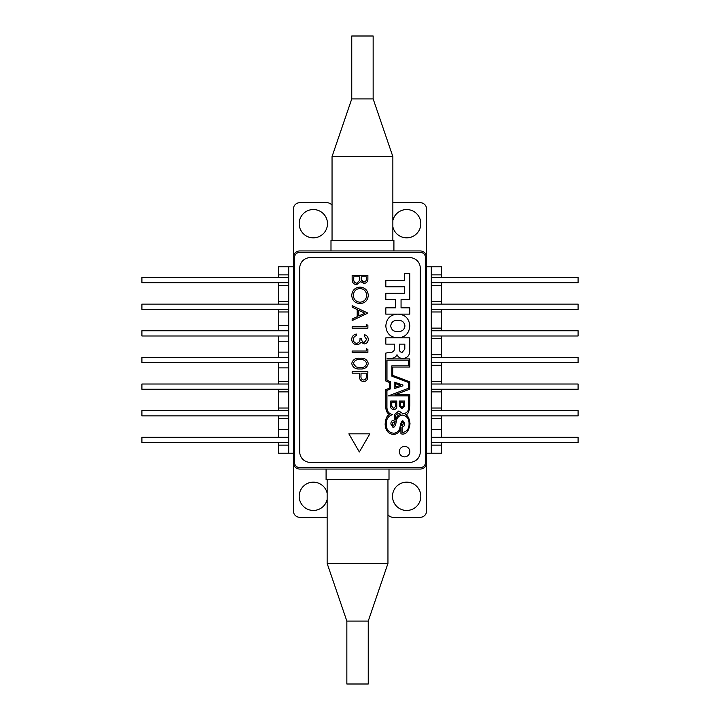 <?xml version="1.0" encoding="UTF-8"?>
<svg xmlns="http://www.w3.org/2000/svg" width="720" height="720" viewBox="0 0 720 720"><rect width="100%" height="100%" fill="white"/><g stroke="black" fill="none" stroke-linecap="round" stroke-linejoin="round"><path stroke-width="1.08" d="M327.141 493.155A14.157 14.157 0 0 0 299.187 496.314A14.157 14.157 0 0 0 327.141 499.464M313.344 237.843A14.157 14.157 0 0 1 299.187 223.686A14.157 14.157 0 0 1 313.344 209.538A14.157 14.157 0 0 1 327.492 223.686A14.157 14.157 0 0 1 313.344 237.843M392.859 220.536A14.157 14.157 0 0 1 420.813 223.686A14.157 14.157 0 0 1 392.859 226.845M406.656 482.157A14.157 14.157 0 0 0 392.508 496.314A14.157 14.157 0 0 0 406.656 510.462A14.157 14.157 0 0 0 420.813 496.314A14.157 14.157 0 0 0 406.656 482.157M387.954 514.71A6.291 6.291 0 0 0 393.03 517.284L420.291 517.284A6.291 6.291 0 0 0 426.582 510.993L426.582 453.213L441.468 453.213L441.468 442.521M392.859 202.725A6.291 6.291 0 0 1 393.03 202.716L420.291 202.716A6.291 6.291 0 0 1 426.582 209.007L426.582 257.247A6.291 6.291 0 0 0 420.291 250.947L299.709 250.947L330.993 250.947L330.993 240.462L393.912 240.462L393.912 250.947L420.291 250.947M293.418 510.993L293.418 453.213L293.418 510.993A6.291 6.291 0 0 0 299.709 517.284L326.97 517.284A6.291 6.291 0 0 0 327.141 517.275M288.702 274.86L278.532 274.86L278.532 266.787L293.418 266.787L293.418 209.007A6.291 6.291 0 0 1 299.709 202.716L326.97 202.716A6.291 6.291 0 0 1 332.046 205.29M426.582 209.007L426.582 462.753A6.291 6.291 0 0 1 420.291 469.053L389.007 469.053L389.007 479.538L326.088 479.538L326.088 469.053L299.709 469.053A6.291 6.291 0 0 1 293.418 462.753L293.418 257.247A6.291 6.291 0 0 1 299.709 250.947M293.418 266.787L293.418 209.007M426.582 510.993L426.582 453.213M420.291 469.053L299.709 469.053M278.532 274.86L278.532 277.479M278.532 282.726L278.532 285.345L288.702 285.345M278.532 285.345L278.532 304.11M288.702 301.491L278.532 301.491M278.532 309.357L278.532 311.976L288.702 311.976M278.532 311.976L278.532 330.75M288.702 325.503L278.532 325.503M278.532 335.988L278.532 341.235L288.702 341.235M278.532 341.235L278.532 357.381M288.702 352.134L278.532 352.134M278.532 362.619L278.532 367.866L288.702 367.866M278.532 367.866L278.532 384.012M288.702 381.393L278.532 381.393M278.532 389.25L278.532 391.878L288.702 391.878M278.532 391.878L278.532 410.643M288.702 408.024L278.532 408.024M278.532 415.89L278.532 418.509L288.702 418.509M278.532 418.509L278.532 437.274M278.532 442.521L278.532 453.213L293.418 453.213M288.702 429.417L278.532 429.417M278.532 445.14L288.702 445.14M288.702 266.787L288.702 453.213M288.702 277.479L141.903 277.479L141.903 282.726L288.702 282.726M288.702 304.11L141.903 304.11L141.903 309.357L288.702 309.357M288.702 330.75L141.903 330.75L141.903 335.988L288.702 335.988M288.702 357.381L141.903 357.381L141.903 362.619L288.702 362.619M288.702 384.012L141.903 384.012L141.903 389.25L288.702 389.25M288.702 410.643L141.903 410.643L141.903 415.89L288.702 415.89M288.702 437.274L141.903 437.274L141.903 442.521L288.702 442.521M431.298 418.509L441.468 418.509L441.468 429.417L431.298 429.417M441.468 418.509L441.468 415.89M441.468 410.643L441.468 408.024L431.298 408.024M431.298 391.878L441.468 391.878L441.468 408.024M441.468 391.878L441.468 389.25M441.468 384.012L441.468 381.393L431.298 381.393M431.298 365.247L441.468 365.247L441.468 381.393M441.468 365.247L441.468 362.619M441.468 357.381L441.468 354.753L431.298 354.753M431.298 338.607L441.468 338.607L441.468 354.753M441.468 338.607L441.468 335.988M441.468 330.75L441.468 328.122L431.298 328.122M431.298 311.976L441.468 311.976L441.468 328.122M441.468 311.976L441.468 309.357M441.468 304.11L441.468 301.491L431.298 301.491M431.298 285.345L441.468 285.345L441.468 301.491M441.468 285.345L441.468 282.726M441.468 277.479L441.468 274.86L431.298 274.86M426.582 266.787L441.468 266.787L441.468 274.86M431.298 266.787L431.298 453.213M441.468 437.274L441.468 429.417M431.298 445.14L441.468 445.14M431.298 277.479L578.097 277.479L578.097 282.726L431.298 282.726M431.298 304.11L578.097 304.11L578.097 309.357L431.298 309.357M431.298 330.75L578.097 330.75L578.097 335.988L431.298 335.988M431.298 357.381L578.097 357.381L578.097 362.619L431.298 362.619M431.298 384.012L578.097 384.012L578.097 389.25L431.298 389.25M431.298 410.643L578.097 410.643L578.097 415.89L431.298 415.89M431.298 437.274L578.097 437.274L578.097 442.521L431.298 442.521M404.577 456.867A5.247 5.247 0 0 0 409.824 451.629A5.247 5.247 0 0 0 404.577 446.382A5.247 5.247 0 0 0 399.339 451.629A5.247 5.247 0 0 0 404.577 456.867M359.352 451.998L369.837 433.836L348.867 433.836L359.352 451.998M397.827 331.551C401.976 331.704 404.352 329.841 404.946 325.953C404.352 322.065 401.976 320.202 397.827 320.355C393.678 320.202 391.302 322.065 390.708 325.953C391.302 329.841 393.678 331.704 397.827 331.551M385.821 325.989C386.469 318.438 390.474 314.496 397.827 314.154C405.144 314.496 409.14 318.42 409.788 325.944C409.158 333.513 405.162 337.473 397.791 337.824C390.465 337.473 386.469 333.531 385.821 325.989M395.694 307.854L395.694 299.592L385.821 299.592L385.821 293.328L404.415 293.328L404.415 286.821L385.821 286.821L385.821 280.557L404.415 280.557L404.415 273.375L409.788 273.375L409.788 299.592L401.058 299.592L401.058 307.854L409.788 307.854L409.788 314.127L385.821 314.127L385.821 307.854L395.694 307.854M393.003 426.204L392.202 423.153L395.244 421.02C394.389 424.143 393.642 425.88 393.003 426.204M402.498 415.071C407.043 415.98 409.221 418.923 409.05 423.891C409.167 428.922 406.854 431.82 402.102 432.576L402.102 426.933C403.956 426.672 404.82 425.511 404.703 423.441L402.858 420.714C401.517 421.227 400.572 423.315 400.023 426.987C399.456 430.641 397.386 432.738 393.795 433.269C388.566 432.504 386.064 429.363 386.298 423.837C386.253 418.995 388.323 415.926 392.508 414.612C388.584 413.667 386.73 410.886 386.937 406.269L386.937 390.438L390.618 388.827L390.618 381.834L386.973 380.187L386.973 360.171L408.6 360.171L408.6 365.814L391.86 365.814L391.86 376.191L408.6 382.491L408.6 388.224L388.431 395.865L408.6 395.865L408.6 405.999C409.077 410.472 407.277 413.082 403.191 413.829L398.844 410.976L394.281 414.675L394.281 420.075C391.896 420.3 390.771 421.668 390.924 424.17L393.129 427.626C394.695 427.113 395.739 425.043 396.27 421.407C396.81 417.744 398.88 415.629 402.498 415.071M402.903 384.966L394.245 382.131L394.245 388.575L402.903 385.848L402.903 384.966M393.696 408.483L395.649 406.269L395.649 402.084L391.77 402.084L391.77 406.269L393.696 408.483M391.77 402.084L391.77 406.269M395.649 406.269L395.649 402.084M393.732 409.536C391.617 409.167 390.618 408.186 390.735 406.584L390.735 401.013L396.774 401.013L396.774 406.584C396.909 408.321 395.892 409.311 393.732 409.536C391.617 409.167 390.618 408.186 390.735 406.584M401.886 408.681L399.285 406.035L399.285 401.013L404.523 401.013L404.523 406.035L401.886 408.681L399.285 406.035L399.285 401.013L404.523 401.013M398.934 413.1L400.869 414.45C398.25 414.747 396.486 416.529 395.586 419.814L395.28 415.413L398.934 413.1M399.411 344.115L399.411 349.371C399.438 351.279 400.383 352.251 402.228 352.269L404.811 349.101L404.811 344.115L399.411 344.115M385.821 353.079L389.646 352.368L385.821 353.079L385.821 381.015L389.349 382.437L389.349 388.251L385.821 389.619L385.821 407.511C386.001 411.021 387.261 413.379 389.619 414.594C387.009 415.341 385.524 418.563 385.146 424.269C385.551 430.551 388.278 433.926 393.327 434.394C397.638 434.214 400.158 431.856 400.878 427.347L400.941 433.782C405.711 435.096 408.735 431.775 410.013 423.81C409.455 418.581 407.934 415.521 405.459 414.63C407.862 414.873 409.302 411.777 409.788 405.324L409.788 394.749L394.857 394.749L409.788 389.214L409.788 381.816L392.715 375.363L392.715 367.056L409.788 367.056L409.788 358.911L386.937 358.893L391.221 358.272C393.975 358.281 395.892 357.111 396.963 354.762L397.035 354.762C398.232 357.291 400.23 358.542 403.038 358.542C407.709 357.858 409.959 355.05 409.788 350.118L409.788 337.842L385.821 337.842L385.821 344.115L385.821 337.842M394.551 348.867C394.119 351.414 392.49 352.584 389.646 352.368C392.49 352.584 394.119 351.414 394.551 348.867L394.551 344.115L385.821 344.115L394.551 344.115M401.283 425.745C401.85 422.973 402.363 421.695 402.813 421.929L403.272 423.864L402.183 425.691L401.283 425.745C401.85 422.973 402.363 421.695 402.813 421.929M402.228 352.269L404.811 349.101M394.281 420.075C391.896 420.3 390.771 421.668 390.924 424.17M425.52 257.643A5.247 5.247 0 0 0 420.273 252.405L299.727 252.405A5.247 5.247 0 0 0 294.48 257.643L294.48 462.357A5.247 5.247 0 0 0 299.727 467.595L420.273 467.595A5.247 5.247 0 0 0 425.52 462.357L425.52 257.643M299.727 268.128L299.727 451.872A10.485 10.485 0 0 0 310.212 462.357L409.788 462.357A10.485 10.485 0 0 0 420.273 451.872L420.273 268.128A10.485 10.485 0 0 0 409.788 257.643L310.212 257.643A10.485 10.485 0 0 0 299.727 268.128M359.415 373.185L352.152 373.185L352.152 371.772L367.884 371.772L367.641 378.441C367.038 380.394 365.706 381.402 363.663 381.456C361.557 381.393 360.225 380.349 359.667 378.315L359.415 373.185L359.667 378.315C360.225 380.349 361.557 381.393 363.663 381.456C365.706 381.402 367.038 380.394 367.641 378.441L367.884 371.772M366.264 376.065L366.264 373.185L361.026 373.185L360.99 375.939C360.711 378.216 361.602 379.584 363.654 380.043C365.67 379.602 366.543 378.27 366.264 376.065M366.669 363.573C365.724 360.54 363.501 359.244 360.018 359.676C356.535 359.235 354.312 360.54 353.367 363.573L356.067 366.948L360.018 367.542C363.483 367.902 365.706 366.579 366.669 363.573M368.28 363.528C367.254 367.533 364.5 369.342 360.009 368.955C355.527 369.342 352.773 367.533 351.747 363.528C352.8 359.559 355.554 357.813 360.009 358.263C364.473 357.804 367.236 359.55 368.28 363.528M367.884 352.422L352.152 352.422L352.152 351.009L366.264 351.009L366.264 348.588L367.884 349.506L367.884 352.422M368.28 339.354C368.145 342.027 366.786 343.557 364.194 343.953L360.963 342.108L359.622 343.818L356.823 344.754C353.628 344.367 351.936 342.558 351.747 339.318C351.909 336.366 353.457 334.62 356.391 334.071L356.391 335.484L354.213 336.708L353.367 339.336C353.385 341.64 354.501 342.972 356.688 343.341C359.082 342.765 360.189 341.145 360.018 338.508L361.629 338.508C361.503 340.614 362.358 341.964 364.203 342.54L366.669 339.372L364.248 336.087L364.248 334.674C366.759 335.259 368.1 336.825 368.28 339.354M352.152 326.808L366.264 326.808L366.264 324.387L367.884 325.314L367.884 328.221L352.152 328.221L352.152 326.808M357.192 316.701L357.192 309.564L352.152 307.179L352.152 305.64L367.884 313.101L352.152 320.562L352.152 319.023L357.192 316.701L352.152 319.023L352.152 320.562M364.815 313.182L358.803 310.338L358.803 315.954L364.815 313.182M351.747 295.38C352.179 290.331 354.915 287.568 359.946 287.082C364.995 287.514 367.776 290.232 368.28 295.254C367.875 300.366 365.121 303.156 360.027 303.624C354.969 303.174 352.215 300.429 351.747 295.38C352.215 300.429 354.969 303.174 360.027 303.624C365.121 303.156 367.875 300.366 368.28 295.254M367.884 278.46C368.055 281.376 366.759 283.05 363.987 283.455L360.639 281.637L356.616 284.67C353.718 284.301 352.224 282.627 352.152 279.639L352.152 275.391L367.884 275.391L367.884 278.46M366.264 278.721L366.264 276.804L361.224 276.804L361.224 277.749C360.936 280.062 361.845 281.493 363.951 282.042C365.661 281.7 366.435 280.593 366.264 278.721M359.613 277.74L359.613 276.804L353.763 276.804L353.763 278.811C353.493 281.223 354.438 282.708 356.616 283.257L359.424 280.683L359.613 277.74M361.224 277.749L361.269 278.865M361.44 279.972L363.951 282.042M366.264 326.808L366.264 324.387L367.884 325.314L367.884 328.221M364.248 336.087L364.248 334.674M356.823 344.754C353.628 344.367 351.936 342.558 351.747 339.318C351.909 336.366 353.457 334.62 356.391 334.071L356.391 335.484M360.018 338.508L361.629 338.508M366.264 351.009L366.264 348.588L367.884 349.506M385.146 424.269C385.551 430.551 388.278 433.926 393.327 434.394M366.669 295.317C366.3 291.177 364.068 288.9 359.955 288.495C355.878 288.927 353.682 291.204 353.367 295.317C353.664 299.502 355.887 301.797 360.027 302.211C364.122 301.779 366.336 299.484 366.669 295.317M400.347 402.111L400.347 405.612L401.85 407.466L403.371 405.612L403.371 402.111L400.347 402.111L400.347 405.612M400.626 385.344L395.397 383.652L395.397 386.982L400.626 385.344M368.244 621.09L346.851 621.09L327.141 563.418L387.954 563.418L368.244 621.09L368.244 684L346.851 684L346.851 621.09M362.457 98.91L373.149 98.91L373.149 36L351.756 36L351.756 98.91L362.457 98.91M332.046 240.462L332.046 156.582L392.859 156.582L373.149 98.91M387.954 479.538L387.954 563.418M327.141 479.538L327.141 563.418M392.859 240.462L392.859 156.582M351.756 98.91L332.046 156.582"/></g></svg>
